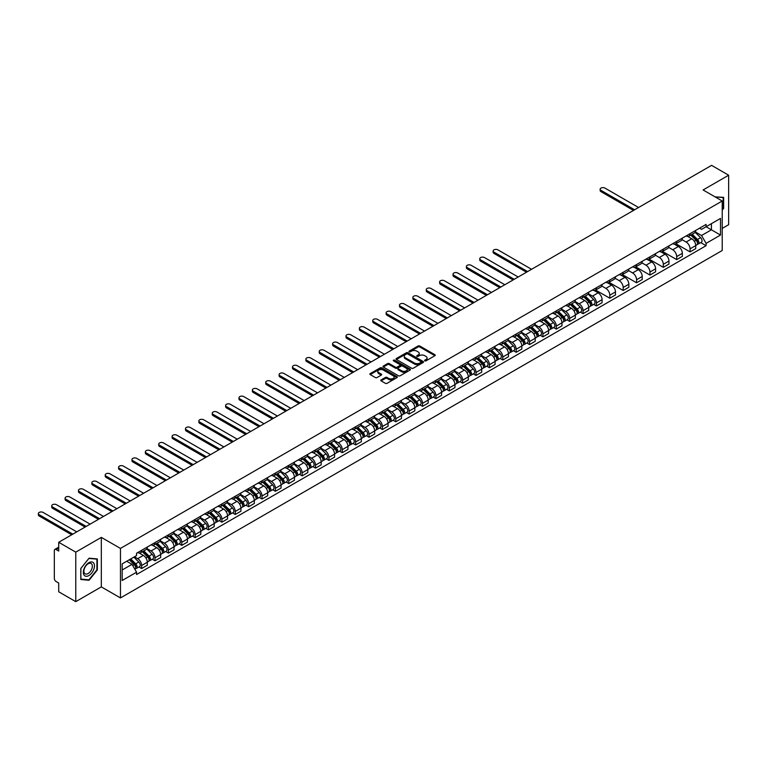 <?xml version="1.0" encoding="UTF-8"?>
<svg xmlns="http://www.w3.org/2000/svg" width="767" height="767" viewBox="0 0 767 767"><rect width="100%" height="100%" fill="white"/><g stroke="black" fill="none" stroke-linecap="round" stroke-linejoin="round"><path stroke-width="1.15" d="M424.793 360.864A0.834 0.479 0 0 0 425.973 360.864L434.908 355.706A1.189 0.69 0 0 0 435.263 355.217A1.189 0.69 0 0 0 434.908 354.728L419.76 345.984A1.189 0.69 0 0 0 418.082 345.984L409.137 351.152A0.834 0.479 0 0 0 410.316 351.823L411.467 351.161A3.806 2.196 0 0 1 416.855 351.161L418.12 351.89A3.806 2.196 0 0 1 419.233 353.443A3.806 2.196 0 0 1 418.12 354.996L416.96 355.667A0.834 0.479 0 0 0 418.14 356.348L419.3 355.677A3.806 2.196 0 0 1 424.688 355.677L425.944 356.406A3.806 2.196 0 0 1 427.066 357.959A3.806 2.196 0 0 1 425.944 359.522L424.793 360.183A0.834 0.479 0 0 0 424.793 360.864L424.793 360.183M381.132 379.905A1.189 0.69 0 0 0 380.777 380.384A1.189 0.69 0 0 0 381.132 380.873L385.379 383.327A1.189 0.69 0 0 0 387.067 383.327L396.999 377.594A1.189 0.69 0 0 0 397.344 377.105A1.189 0.69 0 0 0 396.999 376.626L381.841 367.872A1.189 0.69 0 0 0 380.164 367.872L370.231 373.606A1.189 0.69 0 0 0 369.886 374.095A1.189 0.69 0 0 0 370.231 374.584L375.36 377.546A1.189 0.69 0 0 0 377.048 377.546L381.295 375.092A1.189 0.69 0 0 0 381.65 374.603A1.189 0.69 0 0 0 381.295 374.123L378.754 372.647A3.183 1.841 0 0 1 377.824 371.353A3.183 1.841 0 0 1 379.79 369.656A3.183 1.841 0 0 1 383.251 370.049L393.231 375.811A3.183 1.841 0 0 1 394.161 377.105A3.183 1.841 0 0 1 392.196 378.802A3.183 1.841 0 0 1 388.725 378.409L387.067 377.45A1.189 0.69 0 0 0 385.379 377.45L381.132 379.905L381.132 380.873L385.379 378.438L385.379 377.45M120.457 548.424L101.33 537.389L75.78 552.135L58.714 542.288L711.584 165.356L728.65 175.212L703.099 189.957L722.217 201.002L120.457 548.424L120.457 597.934L722.217 250.502L722.217 201.002M411.553 368.218A1.189 0.69 0 0 0 413.24 368.218L423.173 362.484A1.189 0.69 0 0 0 423.518 361.995A1.189 0.69 0 0 0 423.173 361.506L408.025 352.762A1.189 0.69 0 0 0 406.337 352.762L396.405 358.496A1.189 0.69 0 0 0 396.06 358.985A1.189 0.69 0 0 0 396.405 359.464L411.553 368.218M393.835 361.046A0.834 0.479 0 0 1 394.679 361.161L394.679 360.174L410.086 369.061A1.189 0.69 0 0 1 410.431 369.55A1.189 0.69 0 0 1 410.086 370.039L400.153 375.772A1.189 0.69 0 0 1 398.466 375.772L383.318 367.029L383.318 366.051A1.189 0.69 0 0 0 382.973 366.54A1.189 0.69 0 0 0 383.318 367.029M383.318 366.051L387.565 363.596A1.189 0.69 0 0 1 389.252 363.596L395.398 367.144A1.189 0.69 0 0 0 397.076 367.144L399.895 365.514A1.189 0.69 0 0 0 400.249 365.034A1.189 0.69 0 0 0 399.895 364.546L393.5 360.854A0.834 0.479 0 0 1 394.679 360.174M75.78 552.135L75.78 601.644L58.714 591.788L58.714 583.025L56.058 581.491A2.426 1.4 -120 0 1 54.342 578.529L54.342 550.505A2.426 1.4 -120 0 1 54.85 549.393L58.714 547.159M722.217 228.422L728.65 224.712L728.65 175.212M75.78 601.644L101.33 586.889L120.457 597.934M58.714 542.288L58.714 551.051L56.058 549.517A2.426 1.4 -120 0 0 54.85 549.393M690.06 233.676A5.58 3.221 60 0 1 688.91 236.178L694.566 232.909A5.58 3.221 -120 0 0 695.727 230.407M682.036 239.678L686.12 242.036A5.58 3.221 60 0 1 690.06 248.872L695.727 245.603A5.58 3.221 -120 0 0 691.776 238.777L687.731 236.437M695.727 245.603L695.727 248.623L690.06 251.892L675.88 243.705M688.91 236.178A5.58 3.221 60 0 1 686.168 235.929M690.06 248.872L690.06 251.892M676.686 241.394A5.58 3.221 60 0 1 675.535 243.896L681.192 240.637A5.58 3.221 -120 0 0 682.342 238.125M662.506 251.423L676.686 259.61L682.352 256.351L682.352 253.331A5.58 3.221 -120 0 0 678.402 246.495L674.356 244.155M675.535 243.896A5.58 3.221 60 0 1 672.784 243.647M668.661 247.405L672.745 249.764A5.58 3.221 60 0 1 676.686 256.59L676.686 259.61M663.311 249.122A5.58 3.221 60 0 1 662.161 251.624L667.817 248.355A5.58 3.221 -120 0 0 668.968 245.852M649.122 259.15L663.311 267.338L668.968 264.069L668.968 261.048A5.58 3.221 -120 0 0 665.027 254.222L660.972 251.883M662.161 251.624A5.58 3.221 60 0 1 659.409 251.375M655.277 255.123L659.371 257.482A5.58 3.221 60 0 1 663.311 264.318L663.311 267.338M649.937 256.84A5.58 3.221 60 0 1 648.777 259.342L654.443 256.082A5.58 3.221 -120 0 0 655.593 253.57M635.747 266.868L649.937 275.056L655.593 271.796L655.593 268.776A5.58 3.221 -120 0 0 651.653 261.94L647.597 259.601M648.777 259.342A5.58 3.221 60 0 1 646.035 259.093M641.902 262.851L645.987 265.209A5.58 3.221 60 0 1 649.937 272.036L649.937 275.056M636.562 264.567A5.58 3.221 60 0 1 635.402 267.069L641.059 263.8A5.58 3.221 -120 0 0 642.219 261.298M622.373 274.596L636.562 282.783L642.219 279.514L642.219 276.494A5.58 3.221 -120 0 0 638.278 269.668L634.223 267.328M635.402 267.069A5.58 3.221 60 0 1 632.66 266.82M628.528 270.569L632.612 272.927A5.58 3.221 60 0 1 636.562 279.763L636.562 282.783M623.178 272.285A5.58 3.221 60 0 1 622.027 274.787L627.684 271.528A5.58 3.221 -120 0 0 628.844 269.016M608.998 282.314L623.178 290.501L628.844 287.242L628.844 284.221A5.58 3.221 -120 0 0 624.894 277.386L620.848 275.046M622.027 274.787A5.58 3.221 60 0 1 619.285 274.538M615.153 278.296L619.237 280.655A5.58 3.221 60 0 1 623.178 287.481L623.178 290.501M609.803 280.013A5.58 3.221 60 0 1 608.653 282.515L614.309 279.246A5.58 3.221 -120 0 0 615.47 276.743M595.623 290.041L609.803 298.229L615.47 294.959L615.47 291.939A5.58 3.221 -120 0 0 611.52 285.113L607.474 282.774M608.653 282.515A5.58 3.221 60 0 1 605.901 282.266M601.779 286.014L605.863 288.373A5.58 3.221 60 0 1 609.803 295.209L609.803 298.229M596.429 287.73A5.58 3.221 60 0 1 595.278 290.233L600.935 286.973A5.58 3.221 -120 0 0 602.085 284.461M593.716 304.384L596.429 305.947L602.085 302.687L602.085 299.667A5.58 3.221 -120 0 0 598.145 292.831L594.089 290.492M595.278 290.233A5.58 3.221 60 0 1 592.527 289.984M588.394 293.742L592.488 296.1A5.58 3.221 60 0 1 596.429 302.927L596.429 305.947M583.054 295.458A5.58 3.221 60 0 1 581.894 297.96L587.56 294.691A5.58 3.221 -120 0 0 588.711 292.189M580.341 312.111L583.054 313.674L588.711 310.405L588.711 307.385A5.58 3.221 -120 0 0 584.77 300.559L580.715 298.219M581.894 297.96A5.58 3.221 60 0 1 579.152 297.711M575.02 301.46L579.114 303.818A5.58 3.221 60 0 1 583.054 310.654L583.054 313.674M569.68 303.176A5.58 3.221 60 0 1 568.52 305.678L574.176 302.419A5.58 3.221 -120 0 0 575.336 299.907M566.966 319.829L569.68 321.392L575.336 318.132L575.336 315.112A5.58 3.221 -120 0 0 571.396 308.276L567.34 305.937M568.52 305.678A5.58 3.221 60 0 1 565.778 305.429M561.645 309.187L565.73 311.546A5.58 3.221 60 0 1 569.68 318.372L569.68 321.392M556.305 310.903A5.58 3.221 60 0 1 555.145 313.406L560.802 310.136A5.58 3.221 -120 0 0 561.962 307.634M553.592 327.557L556.305 329.12L561.962 325.85L561.962 322.83A5.58 3.221 -120 0 0 558.012 316.004L553.966 313.665M555.145 313.406A5.58 3.221 60 0 1 552.403 313.157M548.271 316.905L552.355 319.264A5.58 3.221 60 0 1 556.305 326.1L556.305 329.12M542.921 318.621A5.58 3.221 60 0 1 541.77 321.124L547.427 317.864A5.58 3.221 -120 0 0 548.587 315.352M540.208 335.275L542.921 336.838L548.587 333.578L548.587 330.558A5.58 3.221 -120 0 0 544.637 323.722L540.591 321.383M541.77 321.124A5.58 3.221 60 0 1 539.019 320.874M534.896 324.633L538.98 326.991A5.58 3.221 60 0 1 542.921 333.818L542.921 336.838M529.546 326.349A5.58 3.221 60 0 1 528.396 328.851L534.053 325.582A5.58 3.221 -120 0 0 535.203 323.08M526.833 343.002L529.546 344.565L535.203 341.296L535.203 338.276A5.58 3.221 -120 0 0 531.263 331.449L527.217 329.11M528.396 328.851A5.58 3.221 60 0 1 525.644 328.602M521.512 332.351L525.606 334.709A5.58 3.221 60 0 1 529.546 341.545L529.546 344.565M516.172 334.067A5.58 3.221 60 0 1 515.012 336.569L520.678 333.309A5.58 3.221 -120 0 0 521.828 330.798M513.459 350.72L516.172 352.283L521.828 349.023L521.828 346.003A5.58 3.221 -120 0 0 517.888 339.167L513.832 336.828M515.012 336.569A5.58 3.221 60 0 1 512.27 336.32M508.137 340.078L512.231 342.437A5.58 3.221 60 0 1 516.172 349.263L516.172 352.283M502.797 341.794A5.58 3.221 60 0 1 501.637 344.297L507.303 341.027A5.58 3.221 -120 0 0 508.454 338.525M500.084 358.448L502.797 360.011L508.454 356.741L508.454 353.721A5.58 3.221 -120 0 0 504.513 346.895L500.458 344.556M501.637 344.297A5.58 3.221 60 0 1 498.895 344.047M494.763 347.796L498.847 350.155A5.58 3.221 60 0 1 502.797 356.991L502.797 360.011M489.423 349.512A5.58 3.221 60 0 1 488.263 352.015L493.919 348.755A5.58 3.221 -120 0 0 495.079 346.243M486.709 366.166L489.423 367.729L495.079 364.469L495.079 361.449A5.58 3.221 -120 0 0 491.129 354.613L487.083 352.274M488.263 352.015A5.58 3.221 60 0 1 485.521 351.765M481.388 355.524L485.473 357.882A5.58 3.221 60 0 1 489.423 364.708L489.423 367.729M476.039 357.24A5.58 3.221 60 0 1 474.888 359.742L480.545 356.473A5.58 3.221 -120 0 0 481.705 353.97M473.325 373.893L476.039 375.456L481.705 372.187L481.705 369.167A5.58 3.221 -120 0 0 477.755 362.34L473.709 360.001M474.888 359.742A5.58 3.221 60 0 1 472.136 359.493M468.014 363.242L472.098 365.6A5.58 3.221 60 0 1 476.039 372.436L476.039 375.456M462.664 364.958A5.58 3.221 60 0 1 461.513 367.46L467.17 364.2A5.58 3.221 -120 0 0 468.321 361.688M459.951 381.611L462.664 383.174L468.321 379.914L468.321 376.894A5.58 3.221 -120 0 0 464.38 370.058L460.334 367.719M461.513 367.46A5.58 3.221 60 0 1 458.762 367.211M454.63 370.969L458.724 373.328A5.58 3.221 60 0 1 462.664 380.154L462.664 383.174M449.289 372.685A5.58 3.221 60 0 1 448.139 375.188L453.796 371.918A5.58 3.221 -120 0 0 454.946 369.416M446.576 389.339L449.289 390.902L454.946 387.632L454.946 384.612A5.58 3.221 -120 0 0 451.006 377.786L446.95 375.447M448.139 375.188A5.58 3.221 60 0 1 445.387 374.938M441.255 378.687L445.349 381.046A5.58 3.221 60 0 1 449.289 387.881L449.289 390.902M435.915 380.403A5.58 3.221 60 0 1 434.755 382.906L440.421 379.646A5.58 3.221 -120 0 0 441.571 377.134M433.202 397.057L435.915 398.619L441.571 395.36L441.571 392.34A5.58 3.221 -120 0 0 437.631 385.504L433.576 383.164M434.755 382.906A5.58 3.221 60 0 1 432.013 382.656M427.881 386.415L431.965 388.773A5.58 3.221 60 0 1 435.915 395.599L435.915 398.619M422.54 388.131A5.58 3.221 60 0 1 421.38 390.633L427.037 387.364A5.58 3.221 -120 0 0 428.197 384.861M419.827 404.784L422.54 406.347L428.197 403.078L428.197 400.058A5.58 3.221 -120 0 0 424.256 393.231L420.201 390.892M421.38 390.633A5.58 3.221 60 0 1 418.638 390.384M414.506 394.133L418.59 396.491A5.58 3.221 60 0 1 422.54 403.327L422.54 406.347M409.156 395.849A5.58 3.221 60 0 1 408.006 398.351L413.662 395.091A5.58 3.221 -120 0 0 414.822 392.579M406.443 412.502L409.156 414.065L414.822 410.805L414.822 407.785A5.58 3.221 -120 0 0 410.872 400.949L406.826 398.61M408.006 398.351A5.58 3.221 60 0 1 405.264 398.102M401.131 401.86L405.216 404.219A5.58 3.221 60 0 1 409.156 411.045L409.156 414.065M395.782 403.576A5.58 3.221 60 0 1 394.631 406.079L400.288 402.809A5.58 3.221 -120 0 0 401.448 400.307M393.068 420.23L395.782 421.792L401.448 418.523L401.448 415.503A5.58 3.221 -120 0 0 397.498 408.677L393.452 406.337M394.631 406.079A5.58 3.221 60 0 1 391.879 405.829M387.757 409.578L391.841 411.937A5.58 3.221 60 0 1 395.782 418.772L395.782 421.792M382.407 411.294A5.58 3.221 60 0 1 381.257 413.797L386.913 410.537A5.58 3.221 -120 0 0 388.064 408.034M379.694 427.948L382.407 429.51L388.064 426.251L388.064 423.231A5.58 3.221 -120 0 0 384.123 416.395L380.068 414.055M381.257 413.797A5.58 3.221 60 0 1 378.505 413.547M374.373 417.306L378.467 419.664A5.58 3.221 60 0 1 382.407 426.5L382.407 429.51M369.032 419.022A5.58 3.221 60 0 1 367.872 421.524L373.539 418.255A5.58 3.221 -120 0 0 374.689 415.752M366.319 435.675L369.032 437.238L374.689 433.969L374.689 430.949A5.58 3.221 -120 0 0 370.749 424.122L366.693 421.783M367.872 421.524A5.58 3.221 60 0 1 365.13 421.275M360.998 425.023L365.092 427.382A5.58 3.221 60 0 1 369.032 434.218L369.032 437.238M355.658 426.74A5.58 3.221 60 0 1 354.498 429.242L360.154 425.982A5.58 3.221 -120 0 0 361.315 423.48M352.945 443.393L355.658 444.956L361.315 441.696L361.315 438.676A5.58 3.221 -120 0 0 357.374 431.84L353.319 429.501M354.498 429.242A5.58 3.221 60 0 1 351.756 428.993M347.624 432.751L351.708 435.11A5.58 3.221 60 0 1 355.658 441.945L355.658 444.956M342.283 434.467A5.58 3.221 60 0 1 341.123 436.969L346.78 433.7A5.58 3.221 -120 0 0 347.94 431.198M339.57 451.121L342.283 452.683L347.94 449.414L347.94 446.394A5.58 3.221 -120 0 0 343.99 439.568L339.944 437.228M341.123 436.969A5.58 3.221 60 0 1 338.381 436.72M334.249 440.469L338.333 442.827A5.58 3.221 60 0 1 342.283 449.663L342.283 452.683M328.899 442.185A5.58 3.221 60 0 1 327.749 444.687L333.405 441.428A5.58 3.221 -120 0 0 334.565 438.925M326.186 458.839L328.899 460.401L334.565 457.142L334.565 454.122A5.58 3.221 -120 0 0 330.615 447.286L326.569 444.946M327.749 444.687A5.58 3.221 60 0 1 324.997 444.438M320.874 448.196L324.959 450.555A5.58 3.221 60 0 1 328.899 457.391L328.899 460.401M315.525 449.913A5.58 3.221 60 0 1 314.374 452.415L320.031 449.146A5.58 3.221 -120 0 0 321.181 446.643M312.811 466.566L315.525 468.129L321.181 464.86L321.181 461.839A5.58 3.221 -120 0 0 317.241 455.013L313.195 452.674M314.374 452.415A5.58 3.221 60 0 1 311.623 452.166M307.49 455.914L311.584 458.273A5.58 3.221 60 0 1 315.525 465.109L315.525 468.129M302.15 457.631A5.58 3.221 60 0 1 300.99 460.133L306.656 456.873A5.58 3.221 -120 0 0 307.807 454.371M299.437 474.284L302.15 475.856L307.807 472.587L307.807 469.567A5.58 3.221 -120 0 0 303.866 462.731L299.811 460.392M300.99 460.133A5.58 3.221 60 0 1 298.248 459.884M294.116 463.642L298.21 466A5.58 3.221 60 0 1 302.15 472.836L302.15 475.856M288.775 465.358A5.58 3.221 60 0 1 287.615 467.86L293.282 464.591A5.58 3.221 -120 0 0 294.432 462.089M286.062 482.012L288.775 483.574L294.432 480.305L294.432 477.285A5.58 3.221 -120 0 0 290.492 470.459L286.436 468.119M287.615 467.86A5.58 3.221 60 0 1 284.873 467.611M280.741 471.36L284.825 473.718A5.58 3.221 60 0 1 288.775 480.554L288.775 483.574M275.401 473.076A5.58 3.221 60 0 1 274.241 475.588L279.897 472.319A5.58 3.221 -120 0 0 281.058 469.816M272.688 489.73L275.401 491.302L281.058 488.033L281.058 485.012A5.58 3.221 -120 0 0 277.108 478.177L273.062 475.837M274.241 475.588A5.58 3.221 60 0 1 271.499 475.329M267.367 479.087L271.451 481.446A5.58 3.221 60 0 1 275.401 488.282L275.401 491.302M262.017 480.804A5.58 3.221 60 0 1 260.866 483.306L266.523 480.037A5.58 3.221 -120 0 0 267.683 477.534M259.304 497.457L262.017 499.02L267.683 495.75L267.683 492.73A5.58 3.221 -120 0 0 263.733 485.904L259.687 483.565M260.866 483.306A5.58 3.221 60 0 1 258.115 483.057M253.992 486.805L258.076 489.164A5.58 3.221 60 0 1 262.017 496L262.017 499.02M248.642 488.521A5.58 3.221 60 0 1 247.492 491.033L253.148 487.764A5.58 3.221 -120 0 0 254.299 485.262M245.929 505.175L248.642 506.747L254.299 503.478L254.299 500.458A5.58 3.221 -120 0 0 250.358 493.622L246.312 491.283M247.492 491.033A5.58 3.221 60 0 1 244.74 490.775M240.608 494.533L244.702 496.891A5.58 3.221 60 0 1 248.642 503.727L248.642 506.747M235.268 496.249A5.58 3.221 60 0 1 234.117 498.751L239.774 495.482A5.58 3.221 -120 0 0 240.924 492.98M232.554 512.902L235.268 514.465L240.924 511.196L240.924 508.176A5.58 3.221 -120 0 0 236.984 501.35L232.928 499.01M234.117 498.751A5.58 3.221 60 0 1 231.366 498.502M227.233 502.251L231.327 504.609A5.58 3.221 60 0 1 235.268 511.445L235.268 514.465M221.893 503.967A5.58 3.221 60 0 1 220.733 506.479L226.399 503.21A5.58 3.221 -120 0 0 227.55 500.707M219.18 520.62L221.893 522.193L227.55 518.923L227.55 515.903A5.58 3.221 -120 0 0 223.609 509.067L219.554 506.728M220.733 506.479A5.58 3.221 60 0 1 217.991 506.22M213.859 509.978L217.943 512.337A5.58 3.221 60 0 1 221.893 519.173L221.893 522.193M208.519 511.694A5.58 3.221 60 0 1 207.358 514.197L213.015 510.927A5.58 3.221 -120 0 0 214.175 508.425M205.805 528.348L208.519 529.911L214.175 526.641L214.175 523.621A5.58 3.221 -120 0 0 210.235 516.795L206.179 514.456M207.358 514.197A5.58 3.221 60 0 1 204.616 513.948M200.484 517.696L204.568 520.055A5.58 3.221 60 0 1 208.519 526.891L208.519 529.911M195.134 519.412A5.58 3.221 60 0 1 193.984 521.924L199.641 518.655A5.58 3.221 -120 0 0 200.801 516.153M192.421 536.066L195.134 537.638L200.801 534.369L200.801 531.349A5.58 3.221 -120 0 0 196.851 524.513L192.805 522.174M193.984 521.924A5.58 3.221 60 0 1 191.242 521.665M187.11 525.424L191.194 527.782A5.58 3.221 60 0 1 195.134 534.618L195.134 537.638M181.76 527.14A5.58 3.221 60 0 1 180.609 529.642L186.266 526.373A5.58 3.221 -120 0 0 187.426 523.871M179.047 543.793L181.76 545.356L187.426 542.087L187.426 539.067A5.58 3.221 -120 0 0 183.476 532.24L179.43 529.901M180.609 529.642A5.58 3.221 60 0 1 177.858 529.393M173.735 533.142L177.819 535.51A5.58 3.221 60 0 1 181.76 542.336L181.76 545.356M168.385 534.858A5.58 3.221 60 0 1 167.235 537.37L172.891 534.1A5.58 3.221 -120 0 0 174.042 531.598M165.672 551.511L168.385 553.084L174.042 549.814L174.042 546.794A5.58 3.221 -120 0 0 170.101 539.958L166.046 537.619M167.235 537.37A5.58 3.221 60 0 1 164.483 537.111M160.351 540.869L164.445 543.228A5.58 3.221 60 0 1 168.385 550.064L168.385 553.084M155.011 542.585A5.58 3.221 60 0 1 153.851 545.088L159.517 541.818A5.58 3.221 -120 0 0 160.667 539.316M152.297 559.239L155.011 560.802L160.667 557.532L160.667 554.512A5.58 3.221 -120 0 0 156.727 547.686L152.671 545.347M153.851 545.088A5.58 3.221 60 0 1 151.109 544.838M146.976 548.587L151.061 550.955A5.58 3.221 60 0 1 155.011 557.782L155.011 560.802M141.636 550.303A5.58 3.221 60 0 1 140.476 552.815L146.133 549.546A5.58 3.221 -120 0 0 147.293 547.044M138.923 566.957L141.636 568.529L147.293 565.26L147.293 562.24A5.58 3.221 -120 0 0 143.352 555.404L139.297 553.065M140.476 552.815A5.58 3.221 60 0 1 137.734 552.556M134.426 556.794L137.686 558.673A5.58 3.221 60 0 1 141.636 565.509L141.636 568.529M699.542 228.202L701.556 229.362L720.501 218.422L711.412 223.676L711.412 229.812L701.556 235.507L695.41 231.96M122.174 570.006L132.029 564.32L136.574 572.192L122.174 580.504L122.174 563.87L136.574 555.557L136.574 553.228L706.1 224.415L706.1 226.744L720.501 235.057L706.1 243.379L701.556 235.507M720.501 218.422L720.501 235.057M136.574 572.192L136.574 574.512L706.1 245.699L706.1 243.379M722.217 210.129L723.636 208.375L723.636 197.34L715.122 196.898M101.33 537.389L101.33 586.889M80.794 579.507L89.068 580.255L97.342 569.958L97.342 558.922L89.068 558.184L80.794 568.481L80.794 579.507M132.029 564.32L126.718 561.252M700.731 242.602L706.1 245.699M88.195 579.747L89.068 580.255M425.119 360.979L425.944 360.509A3.806 2.196 0 0 0 427.066 358.956L427.066 357.959M419.233 353.443L419.233 354.431A3.806 2.196 0 0 1 418.12 355.984L417.296 356.463M434.908 354.728L434.908 355.706L419.76 346.972A1.189 0.69 0 0 0 418.082 346.972L409.473 351.948M423.154 362.494L408.025 353.75A1.189 0.69 0 0 0 406.337 353.75L396.424 359.474M421.064 362.331A0.834 0.479 0 0 0 421.064 361.66L407.766 353.98A0.834 0.479 0 0 0 406.587 353.98L405.369 354.68A3.806 2.196 0 0 0 404.257 356.233A3.806 2.196 0 0 0 405.369 357.796L414.458 363.04A3.806 2.196 0 0 0 419.846 363.04L421.064 362.331L421.064 363.328A0.834 0.479 0 0 0 421.064 362.647M404.257 356.233L404.257 357.23A3.806 2.196 0 0 0 405.369 358.783L405.369 357.796M421.064 363.328L419.846 364.028A3.806 2.196 0 0 1 414.458 364.028L405.369 358.783M383.337 367.038L387.565 364.593L387.565 363.596M400.249 365.034L400.249 366.022A1.189 0.69 0 0 1 399.895 366.511L397.076 368.141A1.189 0.69 0 0 1 395.398 368.141L389.252 364.593A1.189 0.69 0 0 0 387.565 364.593M394.679 361.161L410.067 370.049M401.774 370.825A3.183 1.841 0 0 0 405.244 371.228A3.183 1.841 0 0 0 407.21 369.531A3.183 1.841 0 0 0 406.27 368.227L402.761 366.195A1.189 0.69 0 0 0 401.074 366.195L398.255 367.824A1.189 0.69 0 0 0 397.91 368.313A1.189 0.69 0 0 0 398.255 368.802L401.774 370.825L401.774 371.813A3.183 1.841 0 0 0 405.244 372.216A3.183 1.841 0 0 0 407.21 370.519L407.21 369.531M397.91 368.313L397.91 369.301A1.189 0.69 0 0 0 398.255 369.79L398.255 368.802M401.774 371.813L398.255 369.79M394.161 377.105L394.161 378.102A3.183 1.841 0 0 1 392.196 379.799A3.183 1.841 0 0 1 388.725 379.397L387.067 378.438A1.189 0.69 0 0 0 385.379 378.438M377.824 371.353L377.824 372.34A3.183 1.841 0 0 0 378.754 373.644L378.754 372.647M381.295 374.123L381.295 375.092L378.754 373.644M396.98 377.604L381.841 368.869A1.189 0.69 0 0 0 380.164 368.869L370.25 374.593M690.789 235.095L696.053 240.292A3.03 1.755 60 0 1 696.858 244.836L695.727 245.488M691.834 236.131L694.068 237.425M638.575 207.512L604.923 188.078A2.79 1.611 -0 0 0 601.874 187.733A2.79 1.611 -0 0 0 600.158 189.219A2.79 1.611 -0 0 0 600.973 190.36L634.625 209.784M691.364 234.76L697.136 240.454A1.457 0.844 60 0 1 697.519 242.631A1.457 0.844 60 0 1 697.395 242.688M692.246 234.251L697.51 239.448A3.03 1.755 60 0 1 698.315 243.992A3.03 1.755 60 0 1 697.395 244.098M695.19 232.334L700.597 237.674A3.03 1.755 60 0 1 701.402 242.219L698.315 243.992M633.513 210.426L600.973 191.645A2.79 1.611 180 0 1 600.158 190.504L600.158 189.219M715.132 196.908L723.204 197.56L723.204 208.25L722.217 209.477M722.677 197.253L723.204 197.56M93.727 563.112A7.881 4.554 120 0 0 86.115 565.154A7.881 4.554 120 0 0 84.073 575.125A7.881 4.554 120 0 0 91.685 573.083A7.881 4.554 120 0 0 93.727 563.112M91.772 564.119A5.963 3.442 120 0 0 91.1 563.496A5.963 3.442 120 0 0 85.549 566.286A5.963 3.442 120 0 0 84.466 573.217A5.963 3.442 120 0 0 85.137 573.831A5.963 3.442 120 0 0 90.688 571.051A5.963 3.442 120 0 0 91.772 564.119M88.895 579.804L80.88 579.095L80.88 568.405L88.895 558.434L96.92 559.143L96.92 569.833L88.895 579.804M96.383 558.836L96.92 559.143M583.773 296.877L589.046 302.073A3.03 1.755 60 0 1 589.842 306.618L588.711 307.27M584.828 297.912L587.062 299.207M531.56 269.294L497.908 249.86A2.79 1.611 -0 0 0 494.868 249.515A2.79 1.611 -0 0 0 493.143 251.001A2.79 1.611 -0 0 0 493.967 252.142L527.619 271.566M584.358 296.541L590.13 302.236A1.457 0.844 60 0 1 590.513 304.413A1.457 0.844 60 0 1 590.379 304.47M585.231 296.033L590.504 301.23A3.03 1.755 60 0 1 591.299 305.784A3.03 1.755 60 0 1 590.389 305.88M588.184 294.116L593.591 299.456A3.03 1.755 60 0 1 594.387 304L591.299 305.784M526.507 272.208L493.967 253.426A2.79 1.611 180 0 1 493.143 252.285L493.143 251.001M570.399 304.595L575.662 309.801A3.03 1.755 60 0 1 576.468 314.345L575.336 314.997M571.444 305.64L573.678 306.925M518.185 277.012L484.533 257.587A2.79 1.611 -0 0 0 481.494 257.233A2.79 1.611 -0 0 0 479.768 258.719A2.79 1.611 -0 0 0 480.583 259.86L514.245 279.293M570.984 304.259L576.755 309.954A1.457 0.844 60 0 1 577.139 312.14A1.457 0.844 60 0 1 577.005 312.188M571.856 303.761L577.12 308.957A3.03 1.755 60 0 1 577.925 313.502A3.03 1.755 60 0 1 577.005 313.598M574.799 301.843L580.207 307.174A3.03 1.755 60 0 1 581.012 311.718L577.925 313.502M513.123 279.936L480.583 261.144A2.79 1.611 180 0 1 479.768 260.013L479.768 258.719M557.024 312.322L562.288 317.519A3.03 1.755 60 0 1 563.093 322.063L561.962 322.715M558.069 313.358L560.303 314.652M504.811 284.739L471.159 265.305A2.79 1.611 -0 0 0 468.119 264.96A2.79 1.611 -0 0 0 466.394 266.446A2.79 1.611 -0 0 0 467.208 267.587L500.87 287.011M557.609 311.987L563.371 317.682A1.457 0.844 60 0 1 563.755 319.858A1.457 0.844 60 0 1 563.63 319.916M558.481 311.479L563.745 316.675A3.03 1.755 60 0 1 564.55 321.229A3.03 1.755 60 0 1 563.63 321.325M561.425 309.561L566.832 314.901A3.03 1.755 60 0 1 567.638 319.446L564.55 321.229M499.748 287.654L467.208 268.872A2.79 1.611 180 0 1 466.394 267.731L466.394 266.446M543.64 320.04L548.913 325.246A3.03 1.755 60 0 1 549.709 329.791L548.578 330.443M544.695 321.085L546.929 322.37M491.436 292.457L457.774 273.033A2.79 1.611 -0 0 0 454.735 272.678A2.79 1.611 -0 0 0 453.019 274.164A2.79 1.611 -0 0 0 453.834 275.305L487.486 294.739M544.225 319.705L549.997 325.4A1.457 0.844 60 0 1 550.38 327.586A1.457 0.844 60 0 1 550.246 327.634M545.097 319.206L550.37 324.403A3.03 1.755 60 0 1 551.176 328.947A3.03 1.755 60 0 1 550.255 329.043M548.05 317.289L553.458 322.619A3.03 1.755 60 0 1 554.253 327.164L551.176 328.947M486.374 295.381L453.834 276.59A2.79 1.611 180 0 1 453.019 275.458L453.019 274.164M530.265 327.768L535.539 332.964A3.03 1.755 60 0 1 536.334 337.509L535.203 338.161M531.32 328.803L533.554 330.098M478.062 300.185L444.4 280.751A2.79 1.611 -0 0 0 441.361 280.406A2.79 1.611 -0 0 0 439.644 281.892A2.79 1.611 -0 0 0 440.459 283.033L474.111 302.457M530.85 327.432L536.622 333.127A1.457 0.844 60 0 1 537.005 335.304A1.457 0.844 60 0 1 536.871 335.361M531.723 326.924L536.996 332.121A3.03 1.755 60 0 1 537.792 336.675A3.03 1.755 60 0 1 536.881 336.771M534.676 325.007L540.083 330.347A3.03 1.755 60 0 1 540.879 334.891L537.792 336.675M472.999 303.099L440.459 284.317A2.79 1.611 180 0 1 439.644 283.176L439.644 281.892M516.891 335.495L522.164 340.692A3.03 1.755 60 0 1 522.96 345.236L521.828 345.888M517.946 336.531L520.179 337.816M464.677 307.903L431.025 288.478A2.79 1.611 -0 0 0 427.986 288.124A2.79 1.611 -0 0 0 426.26 289.61A2.79 1.611 -0 0 0 427.085 290.751L460.737 310.184M517.476 335.15L523.247 340.845A1.457 0.844 60 0 1 523.631 343.031A1.457 0.844 60 0 1 523.497 343.079M518.348 334.652L523.621 339.848A3.03 1.755 60 0 1 524.417 344.393A3.03 1.755 60 0 1 523.506 344.488M521.301 332.734L526.708 338.065A3.03 1.755 60 0 1 527.504 342.609L524.417 344.393M459.625 310.827L427.085 292.035A2.79 1.611 180 0 1 426.26 290.904L426.26 289.61M503.516 343.213L508.78 348.41A3.03 1.755 60 0 1 509.585 352.954L508.454 353.606M504.561 344.249L506.795 345.543M451.303 315.63L417.651 296.196A2.79 1.611 -0 0 0 414.611 295.851A2.79 1.611 -0 0 0 412.886 297.337A2.79 1.611 -0 0 0 413.701 298.478L447.362 317.902M504.101 342.878L509.873 348.573A1.457 0.844 60 0 1 510.256 350.749A1.457 0.844 60 0 1 510.122 350.807M504.974 342.37L510.247 347.566A3.03 1.755 60 0 1 511.043 352.12A3.03 1.755 60 0 1 510.122 352.216M507.917 340.452L513.334 345.792A3.03 1.755 60 0 1 514.13 350.337L511.043 352.12M446.241 318.545L413.701 299.763A2.79 1.611 180 0 1 412.886 298.622L412.886 297.337M490.142 350.941L495.405 356.137A3.03 1.755 60 0 1 496.211 360.682L495.079 361.334M491.187 351.976L493.421 353.261M437.928 323.348L404.276 303.924A2.79 1.611 -0 0 0 401.237 303.569A2.79 1.611 -0 0 0 399.511 305.055A2.79 1.611 -0 0 0 400.326 306.196L433.988 325.63M490.727 350.596L496.498 356.291A1.457 0.844 60 0 1 496.882 358.477A1.457 0.844 60 0 1 496.748 358.525M491.599 350.097L496.863 355.294A3.03 1.755 60 0 1 497.668 359.838A3.03 1.755 60 0 1 496.748 359.934M494.542 348.18L499.95 353.51A3.03 1.755 60 0 1 500.755 358.055L497.668 359.838M432.866 326.272L400.326 307.481A2.79 1.611 180 0 1 399.511 306.349L399.511 305.055M476.758 358.659L482.031 363.855A3.03 1.755 60 0 1 482.836 368.4L481.705 369.052M477.812 359.694L480.046 360.989M424.554 331.076L390.892 311.642A2.79 1.611 -0 0 0 387.853 311.297A2.79 1.611 -0 0 0 386.137 312.783A2.79 1.611 -0 0 0 386.952 313.924L420.604 333.348M477.342 358.323L483.114 364.018A1.457 0.844 60 0 1 483.498 366.195A1.457 0.844 60 0 1 483.373 366.252M478.225 357.815L483.488 363.012A3.03 1.755 60 0 1 484.293 367.566A3.03 1.755 60 0 1 483.373 367.661M481.168 355.898L486.575 361.238A3.03 1.755 60 0 1 487.381 365.782L484.293 367.566M419.491 333.99L386.952 315.208A2.79 1.611 180 0 1 386.137 314.067L386.137 312.783M463.383 366.386L468.656 371.583A3.03 1.755 60 0 1 469.452 376.127L468.321 376.779M464.438 367.422L466.672 368.706M411.179 338.793L377.517 319.369A2.79 1.611 -0 0 0 374.478 319.014A2.79 1.611 -0 0 0 372.762 320.501A2.79 1.611 -0 0 0 373.577 321.641L407.229 341.075M463.968 366.041L469.74 371.736A1.457 0.844 60 0 1 470.123 373.922A1.457 0.844 60 0 1 469.989 373.97M464.84 365.543L470.113 370.739A3.03 1.755 60 0 1 470.909 375.284A3.03 1.755 60 0 1 469.998 375.379M467.793 363.625L473.201 368.956A3.03 1.755 60 0 1 473.996 373.5L470.909 375.284M406.117 341.718L373.577 322.926A2.79 1.611 180 0 1 372.762 321.795L372.762 320.501M450.008 374.104L455.282 379.301A3.03 1.755 60 0 1 456.077 383.845L454.946 384.497M451.063 375.14L453.297 376.434M397.795 346.521L364.143 327.087A2.79 1.611 -0 0 0 361.104 326.742A2.79 1.611 -0 0 0 359.387 328.228A2.79 1.611 -0 0 0 360.202 329.369L393.855 348.793M450.593 373.769L456.365 379.464A1.457 0.844 60 0 1 456.748 381.64A1.457 0.844 60 0 1 456.614 381.698M451.466 373.261L456.739 378.457A3.03 1.755 60 0 1 457.535 383.011A3.03 1.755 60 0 1 456.624 383.107M454.419 371.343L459.826 376.683A3.03 1.755 60 0 1 460.622 381.228L457.535 383.011M392.742 349.445L360.202 330.654A2.79 1.611 180 0 1 359.387 329.513L359.387 328.228M436.634 381.832L441.907 387.028A3.03 1.755 60 0 1 442.703 391.573L441.571 392.225M437.689 382.867L439.922 384.152M384.42 354.239L350.768 334.815A2.79 1.611 -0 0 0 347.729 334.46A2.79 1.611 -0 0 0 346.003 335.946A2.79 1.611 -0 0 0 346.828 337.087L380.48 356.521M437.219 381.487L442.99 387.182A1.457 0.844 60 0 1 443.374 389.368A1.457 0.844 60 0 1 443.24 389.415M438.091 380.988L443.364 386.185A3.03 1.755 60 0 1 444.16 390.729A3.03 1.755 60 0 1 443.249 390.825M441.044 379.071L446.452 384.401A3.03 1.755 60 0 1 447.247 388.946L444.16 390.729M379.368 357.163L346.828 338.372A2.79 1.611 180 0 1 346.003 337.24L346.003 335.946M423.259 389.55L428.523 394.746A3.03 1.755 60 0 1 429.328 399.291L428.197 399.943M424.304 390.585L426.538 391.879M371.046 361.966L337.394 342.533A2.79 1.611 -0 0 0 334.354 342.187A2.79 1.611 -0 0 0 332.629 343.674A2.79 1.611 -0 0 0 333.444 344.814L367.105 364.239M423.844 389.214L429.616 394.909A1.457 0.844 60 0 1 429.999 397.085A1.457 0.844 60 0 1 429.865 397.143M424.717 388.706L429.98 393.902A3.03 1.755 60 0 1 430.786 398.457A3.03 1.755 60 0 1 429.865 398.552M427.66 386.789L433.067 392.129A3.03 1.755 60 0 1 433.873 396.673L430.786 398.457M365.984 364.891L333.444 346.099A2.79 1.611 180 0 1 332.629 344.958L332.629 343.674M409.885 397.277L415.148 402.474A3.03 1.755 60 0 1 415.954 407.018L414.822 407.67M410.93 398.313L413.164 399.597M357.671 369.684L324.019 350.26A2.79 1.611 -0 0 0 320.98 349.905A2.79 1.611 -0 0 0 319.254 351.391A2.79 1.611 -0 0 0 320.069 352.532L353.721 371.966M410.47 396.932L416.232 402.627A1.457 0.844 60 0 1 416.615 404.813A1.457 0.844 60 0 1 416.491 404.861M411.342 396.434L416.606 401.63A3.03 1.755 60 0 1 417.411 406.174A3.03 1.755 60 0 1 416.491 406.27M414.285 394.516L419.693 399.847A3.03 1.755 60 0 1 420.498 404.391L417.411 406.174M352.609 372.609L320.069 353.827A2.79 1.611 180 0 1 319.254 352.686L319.254 351.391M396.501 404.995L401.774 410.192A3.03 1.755 60 0 1 402.57 414.736L401.438 415.388M397.555 406.031L399.789 407.325M344.297 377.412L310.635 357.978A2.79 1.611 -0 0 0 307.596 357.633A2.79 1.611 -0 0 0 305.88 359.119A2.79 1.611 -0 0 0 306.695 360.26L340.347 379.684M397.085 404.66L402.857 410.355A1.457 0.844 60 0 1 403.241 412.531A1.457 0.844 60 0 1 403.106 412.588M397.958 404.151L403.231 409.348A3.03 1.755 60 0 1 404.027 413.902A3.03 1.755 60 0 1 403.116 413.998M400.911 402.234L406.318 407.574A3.03 1.755 60 0 1 407.114 412.119L404.027 413.902M339.235 380.336L306.695 361.545A2.79 1.611 180 0 1 305.88 360.404L305.88 359.119M383.126 412.723L388.399 417.919A3.03 1.755 60 0 1 389.195 422.464L388.064 423.116M384.181 413.758L386.415 415.043M330.913 385.13L297.26 365.706A2.79 1.611 -0 0 0 294.221 365.351A2.79 1.611 -0 0 0 292.505 366.837A2.79 1.611 -0 0 0 293.32 367.978L326.972 387.412M383.711 412.378L389.483 418.073A1.457 0.844 60 0 1 389.866 420.258A1.457 0.844 60 0 1 389.732 420.306M384.583 411.879L389.857 417.075A3.03 1.755 60 0 1 390.652 421.62A3.03 1.755 60 0 1 389.741 421.716M387.536 409.962L392.944 415.292A3.03 1.755 60 0 1 393.739 419.837L390.652 421.62M325.86 388.054L293.32 369.272A2.79 1.611 180 0 1 292.505 368.131L292.505 366.837M369.752 420.441L375.025 425.637A3.03 1.755 60 0 1 375.82 430.182L374.689 430.833M370.806 421.476L373.04 422.77M317.538 392.857L283.886 373.424A2.79 1.611 -0 0 0 280.847 373.078A2.79 1.611 -0 0 0 279.121 374.564A2.79 1.611 -0 0 0 279.945 375.705L313.598 395.13M370.336 420.105L376.108 425.8A1.457 0.844 60 0 1 376.492 427.976A1.457 0.844 60 0 1 376.357 428.034M371.209 419.597L376.482 424.803A3.03 1.755 60 0 1 377.278 429.347A3.03 1.755 60 0 1 376.367 429.443M374.162 417.679L379.569 423.02A3.03 1.755 60 0 1 380.365 427.564L377.278 429.347M312.485 395.782L279.945 376.99A2.79 1.611 180 0 1 279.121 375.849L279.121 374.564M356.377 428.168L361.64 433.365A3.03 1.755 60 0 1 362.446 437.909L361.315 438.561M357.422 429.204L359.656 430.488M304.163 400.575L270.511 381.151A2.79 1.611 -0 0 0 267.472 380.796A2.79 1.611 -0 0 0 265.746 382.292A2.79 1.611 -0 0 0 266.561 383.423L300.223 402.857M356.962 427.823L362.733 433.518A1.457 0.844 60 0 1 363.117 435.704A1.457 0.844 60 0 1 362.983 435.752M357.834 427.324L363.098 432.521A3.03 1.755 60 0 1 363.903 437.065A3.03 1.755 60 0 1 362.983 437.161M360.778 425.407L366.185 430.738A3.03 1.755 60 0 1 366.99 435.282L363.903 437.065M299.101 403.5L266.561 384.718A2.79 1.611 180 0 1 265.746 383.577L265.746 382.292M343.002 435.886L348.266 441.083A3.03 1.755 60 0 1 349.071 445.627L347.94 446.279M344.047 436.922L346.281 438.216M290.789 408.303L257.137 388.869A2.79 1.611 -0 0 0 254.098 388.524A2.79 1.611 -0 0 0 252.372 390.01A2.79 1.611 -0 0 0 253.187 391.151L286.839 410.575M343.587 435.551L349.349 441.246A1.457 0.844 60 0 1 349.733 443.422A1.457 0.844 60 0 1 349.608 443.479M344.46 435.042L349.723 440.248A3.03 1.755 60 0 1 350.529 444.793A3.03 1.755 60 0 1 349.608 444.889M347.403 433.125L352.81 438.465A3.03 1.755 60 0 1 353.616 443.01L350.529 444.793M285.727 411.227L253.187 392.436A2.79 1.611 180 0 1 252.372 391.295L252.372 390.01M329.618 443.614L334.891 448.81A3.03 1.755 60 0 1 335.687 453.355L334.556 454.006M330.673 444.649L332.907 445.934M277.414 416.021L243.753 396.597A2.79 1.611 -0 0 0 240.713 396.242A2.79 1.611 -0 0 0 238.997 397.737A2.79 1.611 -0 0 0 239.812 398.869L273.464 418.303M330.203 443.268L335.975 448.963A1.457 0.844 60 0 1 336.358 451.149A1.457 0.844 60 0 1 336.224 451.197M331.076 442.77L336.349 447.966A3.03 1.755 60 0 1 337.154 452.511A3.03 1.755 60 0 1 336.234 452.607M334.028 440.852L339.436 446.183A3.03 1.755 60 0 1 340.232 450.728L337.154 452.511M272.352 418.945L239.812 400.163A2.79 1.611 180 0 1 238.997 399.022L238.997 397.737M316.244 451.332L321.517 456.528A3.03 1.755 60 0 1 322.313 461.072L321.181 461.724M317.298 452.367L319.532 453.661M264.04 423.748L230.378 404.314A2.79 1.611 -0 0 0 227.339 403.969A2.79 1.611 -0 0 0 225.623 405.455A2.79 1.611 -0 0 0 226.438 406.596L260.09 426.021M316.829 450.996L322.6 456.691A1.457 0.844 60 0 1 322.984 458.867A1.457 0.844 60 0 1 322.849 458.925M317.701 450.488L322.974 455.694A3.03 1.755 60 0 1 323.77 460.238A3.03 1.755 60 0 1 322.859 460.334M320.654 448.57L326.061 453.911A3.03 1.755 60 0 1 326.857 458.455L323.77 460.238M258.978 426.673L226.438 407.881A2.79 1.611 180 0 1 225.623 406.74L225.623 405.455M302.869 459.059L308.142 464.256A3.03 1.755 60 0 1 308.938 468.8L307.807 469.452M303.924 460.095L306.158 461.379M250.656 431.466L217.003 412.042A2.79 1.611 -0 0 0 213.964 411.687A2.79 1.611 -0 0 0 212.238 413.183A2.79 1.611 -0 0 0 213.063 414.314L246.715 433.748M303.454 458.714L309.226 464.409A1.457 0.844 60 0 1 309.609 466.595A1.457 0.844 60 0 1 309.475 466.643M304.326 458.215L309.6 463.412A3.03 1.755 60 0 1 310.395 467.956A3.03 1.755 60 0 1 309.485 468.052M307.279 456.298L312.687 461.629A3.03 1.755 60 0 1 313.482 466.173L310.395 467.956M245.603 434.39L213.063 415.609A2.79 1.611 180 0 1 212.238 414.468L212.238 413.183M289.495 466.777L294.758 471.973A3.03 1.755 60 0 1 295.563 476.518L294.432 477.17M290.54 467.812L292.773 469.107M237.281 439.194L203.629 419.76A2.79 1.611 -0 0 0 200.59 419.415A2.79 1.611 -0 0 0 198.864 420.901A2.79 1.611 -0 0 0 199.679 422.042L233.341 441.466M290.079 466.441L295.851 472.136A1.457 0.844 60 0 1 296.235 474.313A1.457 0.844 60 0 1 296.1 474.37M290.952 465.933L296.225 471.139A3.03 1.755 60 0 1 297.021 475.684A3.03 1.755 60 0 1 296.1 475.78M293.895 464.016L299.303 469.356A3.03 1.755 60 0 1 300.108 473.901L297.021 475.684M232.219 442.118L199.679 423.326A2.79 1.611 180 0 1 198.864 422.186L198.864 420.901M276.12 474.505L281.384 479.701A3.03 1.755 60 0 1 282.189 484.245L281.058 484.897M277.165 475.54L279.399 476.825M223.906 446.912L190.254 427.487A2.79 1.611 -0 0 0 187.215 427.133A2.79 1.611 -0 0 0 185.489 428.628A2.79 1.611 -0 0 0 186.304 429.76L219.966 449.194M276.705 474.159L282.467 479.854A1.457 0.844 60 0 1 282.86 482.04A1.457 0.844 60 0 1 282.726 482.088M277.577 473.661L282.841 478.857A3.03 1.755 60 0 1 283.646 483.402A3.03 1.755 60 0 1 282.726 483.498M280.521 471.743L285.928 477.074A3.03 1.755 60 0 1 286.733 481.618L283.646 483.402M218.844 449.836L186.304 431.054A2.79 1.611 180 0 1 185.489 429.913L185.489 428.628M262.736 482.222L268.009 487.419A3.03 1.755 60 0 1 268.814 491.963L267.683 492.625M263.79 483.258L266.024 484.552M210.532 454.639L176.87 435.205A2.79 1.611 -0 0 0 173.831 434.86A2.79 1.611 -0 0 0 172.115 436.346A2.79 1.611 -0 0 0 172.93 437.487L206.582 456.911M263.321 481.887L269.092 487.582A1.457 0.844 60 0 1 269.476 489.758A1.457 0.844 60 0 1 269.351 489.816M264.203 481.379L269.466 486.585A3.03 1.755 60 0 1 270.272 491.129A3.03 1.755 60 0 1 269.351 491.225M267.146 479.461L272.553 484.802A3.03 1.755 60 0 1 273.359 489.346L270.272 491.129M205.47 457.563L172.93 438.772A2.79 1.611 180 0 1 172.115 437.631L172.115 436.346M249.361 489.95L254.634 495.146A3.03 1.755 60 0 1 255.43 499.691L254.299 500.343M250.416 490.985L252.65 492.27M197.157 462.357L163.496 442.933A2.79 1.611 -0 0 0 160.456 442.578A2.79 1.611 -0 0 0 158.74 444.074A2.79 1.611 -0 0 0 159.555 445.205L193.207 464.639M249.946 489.605L255.718 495.3A1.457 0.844 60 0 1 256.101 497.486A1.457 0.844 60 0 1 255.967 497.534M250.819 489.106L256.092 494.303A3.03 1.755 60 0 1 256.887 498.847A3.03 1.755 60 0 1 255.977 498.943M253.772 487.189L259.179 492.519A3.03 1.755 60 0 1 259.975 497.064L256.887 498.847M192.095 465.281L159.555 446.499A2.79 1.611 180 0 1 158.74 445.359L158.74 444.074M235.987 497.668L241.26 502.864A3.03 1.755 60 0 1 242.056 507.409L240.924 508.07M237.041 498.703L239.275 499.998M183.773 470.085L150.121 450.651A2.79 1.611 -0 0 0 147.082 450.306A2.79 1.611 -0 0 0 145.366 451.792A2.79 1.611 -0 0 0 146.181 452.933L179.833 472.357M236.572 497.332L242.343 503.027A1.457 0.844 60 0 1 242.727 505.204A1.457 0.844 60 0 1 242.593 505.261M237.444 496.824L242.717 502.03A3.03 1.755 60 0 1 243.513 506.575A3.03 1.755 60 0 1 242.602 506.671M240.397 494.907L245.804 500.247A3.03 1.755 60 0 1 246.6 504.791L243.513 506.575M178.721 473.009L146.181 454.217A2.79 1.611 180 0 1 145.366 453.076L145.366 451.792M222.612 505.395L227.885 510.592A3.03 1.755 60 0 1 228.681 515.136L227.55 515.788M223.667 506.431L225.901 507.716M170.399 477.803L136.747 458.378A2.79 1.611 -0 0 0 133.707 458.024A2.79 1.611 -0 0 0 131.982 459.519A2.79 1.611 -0 0 0 132.806 460.651L166.458 480.084M223.197 505.05L228.969 510.745A1.457 0.844 60 0 1 229.352 512.931A1.457 0.844 60 0 1 229.218 512.979M224.069 504.552L229.343 509.748A3.03 1.755 60 0 1 230.138 514.293A3.03 1.755 60 0 1 229.228 514.389M227.022 502.634L232.43 507.965A3.03 1.755 60 0 1 233.226 512.509L230.138 514.293M165.346 480.727L132.806 461.945A2.79 1.611 180 0 1 131.982 460.804L131.982 459.519M209.238 513.113L214.501 518.31A3.03 1.755 60 0 1 215.306 522.854L214.175 523.516M210.283 514.149L212.517 515.443M157.024 485.53L123.372 466.096A2.79 1.611 -0 0 0 120.333 465.751A2.79 1.611 -0 0 0 118.607 467.237A2.79 1.611 -0 0 0 119.422 468.378L153.084 487.802M209.822 512.778L215.594 518.473A1.457 0.844 60 0 1 215.978 520.649A1.457 0.844 60 0 1 215.843 520.707M210.695 512.27L215.958 517.476A3.03 1.755 60 0 1 216.764 522.02A3.03 1.755 60 0 1 215.843 522.116M213.638 510.352L219.046 515.692A3.03 1.755 60 0 1 219.851 520.237L216.764 522.02M151.962 488.454L119.422 469.663A2.79 1.611 180 0 1 118.607 468.522L118.607 467.237M195.863 520.841L201.127 526.037A3.03 1.755 60 0 1 201.932 530.582L200.801 531.234M196.908 521.876L199.142 523.161M143.65 493.248L109.997 473.824A2.79 1.611 -0 0 0 106.958 473.469A2.79 1.611 -0 0 0 105.232 474.965A2.79 1.611 -0 0 0 106.047 476.096L139.699 495.53M196.448 520.496L202.21 526.191A1.457 0.844 60 0 1 202.593 528.377A1.457 0.844 60 0 1 202.469 528.425M197.32 519.997L202.584 525.194A3.03 1.755 60 0 1 203.389 529.738A3.03 1.755 60 0 1 202.469 529.834M200.264 518.08L205.671 523.41A3.03 1.755 60 0 1 206.476 527.955L203.389 529.738M138.587 496.172L106.047 477.39A2.79 1.611 180 0 1 105.232 476.249L105.232 474.965M182.479 528.559L187.752 533.755A3.03 1.755 60 0 1 188.548 538.3L187.416 538.961M183.534 529.594L185.767 530.889M130.275 500.976L96.613 481.542A2.79 1.611 -0 0 0 93.574 481.197A2.79 1.611 -0 0 0 91.858 482.683A2.79 1.611 -0 0 0 92.673 483.824L126.325 503.248M183.064 528.223L188.835 533.918A1.457 0.844 60 0 1 189.219 536.095A1.457 0.844 60 0 1 189.085 536.152M183.936 527.715L189.209 532.921A3.03 1.755 60 0 1 190.005 537.466A3.03 1.755 60 0 1 189.094 537.562M186.889 525.798L192.296 531.138A3.03 1.755 60 0 1 193.092 535.682L190.005 537.466M125.213 503.9L92.673 485.108A2.79 1.611 180 0 1 91.858 483.967L91.858 482.683M169.104 536.286L174.377 541.483A3.03 1.755 60 0 1 175.173 546.027L174.042 546.679M170.159 537.322L172.393 538.607M116.891 508.694L83.239 489.269A2.79 1.611 -0 0 0 80.199 488.915A2.79 1.611 -0 0 0 78.483 490.41A2.79 1.611 -0 0 0 79.298 491.542L112.95 510.975M169.689 535.941L175.461 541.636A1.457 0.844 60 0 1 175.844 543.822A1.457 0.844 60 0 1 175.71 543.87M170.562 535.443L175.835 540.639A3.03 1.755 60 0 1 176.631 545.184A3.03 1.755 60 0 1 175.72 545.279M173.515 533.525L178.922 538.856A3.03 1.755 60 0 1 179.718 543.4L176.631 545.184M111.838 511.618L79.298 492.836A2.79 1.611 180 0 1 78.483 491.695L78.483 490.41M155.73 544.004L161.003 549.201A3.03 1.755 60 0 1 161.799 553.745L160.667 554.407M156.784 545.04L159.018 546.334M103.516 516.421L69.864 496.987A2.79 1.611 -0 0 0 66.825 496.642A2.79 1.611 -0 0 0 65.099 498.128A2.79 1.611 -0 0 0 65.924 499.269L99.576 518.693M156.315 543.669L162.086 549.364A1.457 0.844 60 0 1 162.47 551.54A1.457 0.844 60 0 1 162.336 551.598M157.187 543.161L162.46 548.367A3.03 1.755 60 0 1 163.256 552.911A3.03 1.755 60 0 1 162.345 553.007M160.14 541.243L165.547 546.583A3.03 1.755 60 0 1 166.343 551.128L163.256 552.911M98.464 519.345L65.924 500.554A2.79 1.611 180 0 1 65.099 499.413L65.099 498.128M142.355 551.732L147.619 556.928A3.03 1.755 60 0 1 148.424 561.473L147.293 562.125M143.4 552.767L145.634 554.052M90.142 524.139L56.49 504.715A2.79 1.611 -0 0 0 53.45 504.36A2.79 1.611 -0 0 0 51.725 505.856A2.79 1.611 -0 0 0 52.539 506.987L86.201 526.421M142.94 551.387L148.712 557.082A1.457 0.844 60 0 1 149.095 559.268A1.457 0.844 60 0 1 148.961 559.316M143.812 550.888L149.076 556.085A3.03 1.755 60 0 1 149.881 560.629A3.03 1.755 60 0 1 148.961 560.725M146.756 548.971L152.163 554.301A3.03 1.755 60 0 1 152.969 558.846L149.881 560.629M85.079 527.063L52.539 508.281A2.79 1.611 180 0 1 51.725 507.14L51.725 505.856M129.287 559.757L134.244 564.646A3.03 1.755 60 0 1 135.05 569.191L134.896 569.277M130.026 560.485L132.26 561.78M76.767 531.867L43.115 512.433A2.79 1.611 -0 0 0 40.076 512.088A2.79 1.611 -0 0 0 38.35 513.574A2.79 1.611 -0 0 0 39.165 514.715L72.817 534.139M129.872 559.421L135.328 564.809A1.457 0.844 60 0 1 135.711 566.986A1.457 0.844 60 0 1 135.586 567.043M130.745 558.922L135.701 563.812A3.03 1.755 60 0 1 136.507 568.357A3.03 1.755 60 0 1 135.586 568.452M133.832 557.139L138.789 562.029A3.03 1.755 60 0 1 139.594 566.573L136.507 568.357M71.705 534.791L39.165 515.999A2.79 1.611 180 0 1 38.35 514.858L38.35 513.574M155.011 557.782L160.667 554.512M168.385 550.064L174.042 546.794M181.76 542.336L187.426 539.067M195.134 534.618L200.801 531.349M208.519 526.891L214.175 523.621M221.893 519.173L227.55 515.903M235.268 511.445L240.924 508.176M248.642 503.727L254.299 500.458M262.017 496L267.683 492.73M275.401 488.282L281.058 485.012M288.775 480.554L294.432 477.285M302.15 472.836L307.807 469.567M315.525 465.109L321.181 461.839M328.899 457.391L334.565 454.122M342.283 449.663L347.94 446.394M355.658 441.945L361.315 438.676M369.032 434.218L374.689 430.949M382.407 426.5L388.064 423.231M395.782 418.772L401.448 415.503M409.156 411.045L414.822 407.785M422.54 403.327L428.197 400.058M435.915 395.599L441.571 392.34M449.289 387.881L454.946 384.612M462.664 380.154L468.321 376.894M476.039 372.436L481.705 369.167M489.423 364.708L495.079 361.449M502.797 356.991L508.454 353.721M516.172 349.263L521.828 346.003M529.546 341.545L535.203 338.276M542.921 333.818L548.587 330.558M556.305 326.1L561.962 322.83M569.68 318.372L575.336 315.112M583.054 310.654L588.711 307.385M596.429 302.927L602.085 299.667M609.803 295.209L615.47 291.939M623.178 287.481L628.844 284.221M636.562 279.763L642.219 276.494M649.937 272.036L655.593 268.776M663.311 264.318L668.968 261.048M676.686 256.59L682.352 253.331M141.636 565.509L147.293 562.24M137.686 558.673L143.352 555.404M151.061 550.955L156.727 547.686M164.445 543.228L170.101 539.958M177.819 535.51L183.476 532.24M191.194 527.782L196.851 524.513M204.568 520.055L210.235 516.795M217.943 512.337L223.609 509.067M231.327 504.609L236.984 501.35M244.702 496.891L250.358 493.622M258.076 489.164L263.733 485.904M271.451 481.446L277.108 478.177M284.825 473.718L290.492 470.459M298.21 466L303.866 462.731M311.584 458.273L317.241 455.013M324.959 450.555L330.615 447.286M338.333 442.827L343.99 439.568M351.708 435.11L357.374 431.84M365.092 427.382L370.749 424.122M378.467 419.664L384.123 416.395M391.841 411.937L397.498 408.677M405.216 404.219L410.872 400.949M418.59 396.491L424.256 393.231M431.965 388.773L437.631 385.504M445.349 381.046L451.006 377.786M458.724 373.328L464.38 370.058M472.098 365.6L477.755 362.34M485.473 357.882L491.129 354.613M498.847 350.155L504.513 346.895M512.231 342.437L517.888 339.167M525.606 334.709L531.263 331.449M538.98 326.991L544.637 323.722M552.355 319.264L558.012 316.004M565.73 311.546L571.396 308.276M579.114 303.818L584.77 300.559M592.488 296.1L598.145 292.831M605.863 288.373L611.52 285.113M619.237 280.655L624.894 277.386M632.612 272.927L638.278 269.668M645.987 265.209L651.653 261.94M659.371 257.482L665.027 254.222M672.745 249.764L678.402 246.495M686.12 242.036L691.776 238.777M58.714 547.983L56.058 549.517M425.944 360.509L425.944 359.522M416.96 356.348L416.96 355.667M418.12 355.984L418.12 354.996M409.137 351.823L409.137 351.152M418.082 346.972L418.082 345.984M419.76 346.972L419.76 345.984M396.405 359.464L396.405 358.496M406.337 353.75L406.337 352.762M408.025 353.75L408.025 352.762M423.173 362.484L423.173 361.506M414.458 364.028L414.458 363.04M419.846 364.028L419.846 363.04M389.252 364.593L389.252 363.596M395.398 368.141L395.398 367.144M397.076 368.141L397.076 367.144M399.895 366.511L399.895 365.514M410.086 370.039L410.086 369.061M387.067 378.438L387.067 377.45M388.725 379.397L388.725 378.409M370.231 374.584L370.231 373.606M380.164 368.869L380.164 367.872M381.841 368.869L381.841 367.872M396.999 377.594L396.999 376.626M696.053 240.292L694.317 241.298M697.826 241.969L697.28 242.276M700.597 237.674L697.51 239.448M600.973 191.645L600.973 190.36M589.046 302.073L587.301 303.08M590.811 303.751L590.264 304.068M593.591 299.456L590.504 301.23M493.967 253.426L493.967 252.142M575.662 309.801L573.927 310.808M577.436 311.469L576.889 311.786M580.207 307.174L577.12 308.957M480.583 261.144L480.583 259.86M562.288 317.519L560.552 318.526M564.061 319.197L563.515 319.513M566.832 314.901L563.745 316.675M467.208 268.872L467.208 267.587M548.913 325.246L547.168 326.253M550.687 326.915L550.14 327.231M553.458 322.619L550.37 324.403M453.834 276.59L453.834 275.305M535.539 332.964L533.794 333.971M537.312 334.642L536.766 334.958M540.083 330.347L536.996 332.121M440.459 284.317L440.459 283.033M522.164 340.692L520.419 341.698M523.928 342.36L523.382 342.676M526.708 338.065L523.621 339.848M427.085 292.035L427.085 290.751M508.78 348.41L507.045 349.416M510.554 350.088L510.007 350.404M513.334 345.792L510.247 347.566M413.701 299.763L413.701 298.478M495.405 356.137L493.67 357.144M497.179 357.805L496.632 358.122M499.95 353.51L496.863 355.294M400.326 307.481L400.326 306.196M482.031 363.855L480.295 364.862M483.804 365.533L483.258 365.849M486.575 361.238L483.488 363.012M386.952 315.208L386.952 313.924M468.656 371.583L466.911 372.589M470.43 373.251L469.883 373.567M473.201 368.956L470.113 370.739M373.577 322.926L373.577 321.641M455.282 379.301L453.537 380.307M457.046 380.978L456.499 381.295M459.826 376.683L456.739 378.457M360.202 330.654L360.202 329.369M441.907 387.028L440.162 388.035M443.671 388.696L443.125 389.013M446.452 384.401L443.364 386.185M346.828 338.372L346.828 337.087M428.523 394.746L426.788 395.753M430.297 396.424L429.75 396.74M433.067 392.129L429.98 393.902M333.444 346.099L333.444 344.814M415.148 402.474L413.413 403.48M416.922 404.142L416.376 404.458M419.693 399.847L416.606 401.63M320.069 353.827L320.069 352.532M401.774 410.192L400.029 411.198M403.547 411.869L403.001 412.186M406.318 407.574L403.231 409.348M306.695 361.545L306.695 360.26M388.399 417.919L386.654 418.926M390.163 419.587L389.617 419.904M392.944 415.292L389.857 417.075M293.32 369.272L293.32 367.978M375.025 425.637L373.28 426.644M376.789 427.315L376.242 427.631M379.569 423.02L376.482 424.803M279.945 376.99L279.945 375.705M361.64 433.365L359.905 434.371M363.414 435.033L362.868 435.349M366.185 430.738L363.098 432.521M266.561 384.718L266.561 383.423M348.266 441.083L346.531 442.089M350.04 442.76L349.493 443.077M352.81 438.465L349.723 440.248M253.187 392.436L253.187 391.151M334.891 448.81L333.146 449.817M336.665 450.478L336.119 450.795M339.436 446.183L336.349 447.966M239.812 400.163L239.812 398.869M321.517 456.528L319.772 457.535M323.291 458.206L322.744 458.522M326.061 453.911L322.974 455.694M226.438 407.881L226.438 406.596M308.142 464.256L306.397 465.262M309.906 465.924L309.36 466.24M312.687 461.629L309.6 463.412M213.063 415.609L213.063 414.314M294.758 471.973L293.023 472.98M296.532 473.651L295.985 473.968M299.303 469.356L296.225 471.139M199.679 423.326L199.679 422.042M281.384 479.701L279.648 480.708M283.157 481.369L282.611 481.686M285.928 477.074L282.841 478.857M186.304 431.054L186.304 429.76M268.009 487.419L266.274 488.426M269.783 489.097L269.236 489.413M272.553 484.802L269.466 486.585M172.93 438.772L172.93 437.487M254.634 495.146L252.889 496.153M256.408 496.815L255.862 497.131M259.179 492.519L256.092 494.303M159.555 446.499L159.555 445.205M241.26 502.864L239.515 503.871M243.024 504.542L242.477 504.859M245.804 500.247L242.717 502.03M146.181 454.217L146.181 452.933M227.885 510.592L226.14 511.599M229.649 512.26L229.103 512.577M232.43 507.965L229.343 509.748M132.806 461.945L132.806 460.651M214.501 518.31L212.766 519.317M216.275 519.988L215.728 520.304M219.046 515.692L215.958 517.476M119.422 469.663L119.422 468.378M201.127 526.037L199.391 527.044M202.9 527.706L202.354 528.022M205.671 523.41L202.584 525.194M106.047 477.39L106.047 476.096M187.752 533.755L186.007 534.762M189.526 535.433L188.979 535.749M192.296 531.138L189.209 532.921M92.673 485.108L92.673 483.824M174.377 541.483L172.633 542.49M176.142 543.151L175.595 543.467M178.922 538.856L175.835 540.639M79.298 492.836L79.298 491.542M161.003 549.201L159.258 550.207M162.767 550.879L162.22 551.195M165.547 546.583L162.46 548.367M65.924 500.554L65.924 499.269M147.619 556.928L145.883 557.935M149.392 558.597L148.846 558.913M152.163 554.301L149.076 556.085M52.539 508.281L52.539 506.987M134.244 564.646L132.729 565.528M136.018 566.324L135.471 566.64M138.789 562.029L135.701 563.812M39.165 515.999L39.165 514.715M421.313 362.983L421.313 361.995"/></g></svg>
